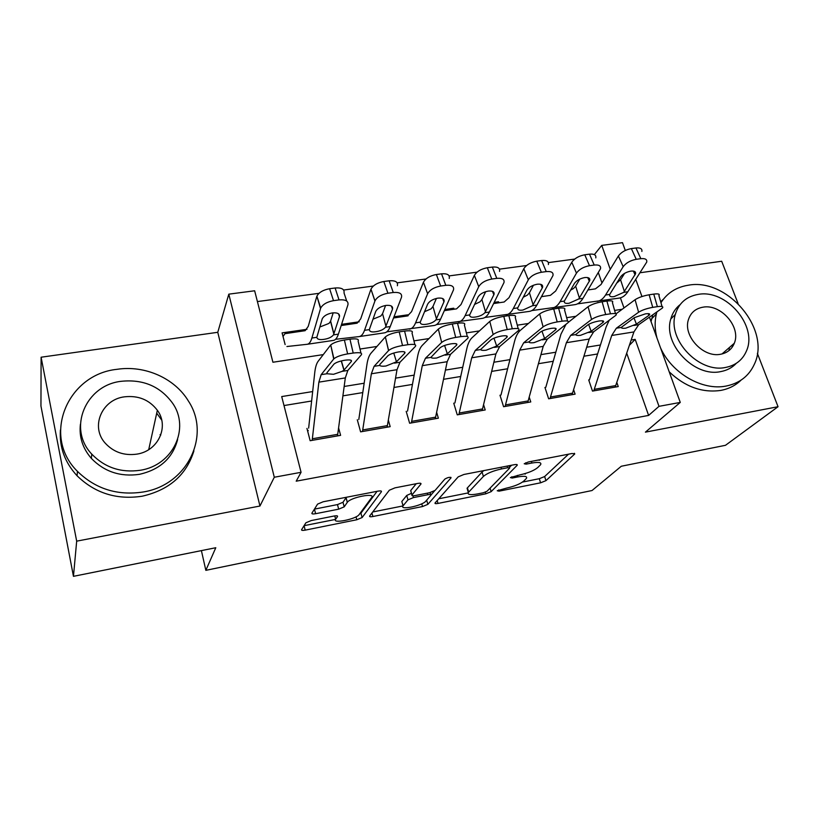 <?xml version="1.0" encoding="UTF-8"?>
<svg xmlns="http://www.w3.org/2000/svg" width="819" height="819" viewBox="0 0 819 819"><rect width="100%" height="100%" fill="white"/><g stroke="black" fill="none" stroke-linecap="round" stroke-linejoin="round"><path stroke-width="1.23" d="M497.225 490.755L499.037 491.165L540.591 482.811L545.945 480.651L574.723 453.992L572.112 453.491L528.337 461.977L524.211 463.759L526.167 464.138L531.869 463.032C538.8 461.855 541.717 462.397 540.622 464.66L537.694 467.598C533.927 470.638 527.979 473.065 519.85 474.897L510.38 477.579L512.213 478.04L517.782 476.934C524.569 475.757 527.467 476.238 526.443 478.378L523.699 481.122C520.116 483.998 514.352 486.343 506.429 488.134L497.225 490.755M732.401 346.898L732.288 344.994M311.271 520.556L305.907 522.778L301.576 529.698C301.341 530.446 302.549 530.599 305.19 530.139L356.797 519.758L362.111 517.547L381.398 491.769C381.797 490.909 380.651 490.694 377.968 491.144L323.198 501.76L317.577 504.115L311.906 513.175C311.65 513.994 312.878 514.168 315.622 513.708L338.687 509.162L344.205 506.848L347.338 502.313C350.552 497.287 376.044 492.414 371.621 497.624L359.152 514.567C356.275 519.144 331.93 524.037 335.647 519.266L337.52 516.543C337.837 515.755 336.66 515.581 334.009 516.031L311.271 520.556M73.454 576.33L40.95 406.029L41.104 357.217L76.679 541.154L73.454 576.33L215.786 547.727L205.845 570.341L592.024 490.53L621.293 466.246L725.491 445.301L778.05 406.715L645.423 432.135L680.272 402.416L658.998 406.337L648.617 415.417L296.202 481.183L301.064 472.307L274.293 477.242L228.808 294.154L254.648 290.776L272.922 362.244L323.28 354.607M76.679 541.154L259.951 506.029L274.293 477.242M435.114 502.897L435.043 502.979C434.715 503.685 435.708 503.839 438.011 503.429L485.81 493.816L491.154 491.646L517.219 465.233C517.577 464.486 516.635 464.301 514.383 464.68L463.923 474.467L458.21 476.853L435.114 502.897M422.532 506.541L372.891 516.523C370.383 516.963 369.297 516.799 369.625 516.052L389.322 490.233L395.014 487.837L417.7 483.435C420.26 483.005 421.335 483.21 420.946 484.039L411.937 495.024C411.578 495.812 412.643 495.986 415.12 495.567L429.545 492.721L435.073 490.417L444.881 479.054C447.983 477.323 450.041 476.904 451.054 477.805L427.866 504.35L422.532 506.541L421.754 503.808M778.05 406.715L757.37 353.358M738.062 303.511L721.682 261.241L640.089 272.747M306.982 329.299L282.084 332.883L285.125 344.564M359.213 321.795L341.584 324.334M408.067 315.806L407.78 314.813L393.99 316.799M444.84 309.49L453.767 308.2L452.999 309.387M494.195 302.395L498.525 301.771L497.686 302.958M588.707 379.934L592.495 391.093L618.243 386.568L616.84 382.534M544.942 387.469L548.648 398.802L575.102 394.144L573.648 389.793M499.969 395.208L503.593 406.715L530.773 401.934L529.248 397.215M453.736 403.163L457.268 414.854L485.217 409.95L483.609 404.77M406.193 411.343L409.623 423.228L438.37 418.181L436.67 412.448M357.289 419.758L360.606 431.848L390.182 426.648L388.37 420.219M648.617 415.417L626.73 353.245M597.604 353.972L583.947 356.214M553.234 361.271L538.462 363.697M507.626 368.765L491.676 371.396M460.718 376.484L443.529 379.31M412.448 384.418L393.97 387.459M362.776 392.588L342.915 395.853M311.619 401.003L283.998 405.548M338.626 428.03L340.602 435.36L310.145 440.714L306.951 428.419M574.682 259.08L548.382 262.602M526.586 265.52L499.498 269.154M477.047 272.154L449.129 275.901M425.982 278.992L397.205 282.852M373.331 286.046L343.642 290.028M319.011 293.325L257.401 301.576M608.292 300.89L607.893 299.774M601.965 282.934L598.341 272.645M542.117 295.516L542.444 296.509M498.525 301.771L498.853 302.784M453.767 308.2L454.084 309.224M201.402 550.614L205.845 570.341M259.951 506.029L217.772 332.299L41.104 357.217M217.772 332.299L228.808 294.154M594.359 254.617L601.74 245.383L622.481 242.67L625.296 250.45M312.663 391.564L281.705 396.57L301.064 472.307M658.998 406.337L635.175 339.373L631.183 340.018M600.44 344.994L586.701 347.215M555.814 352.211L540.949 354.617M509.93 359.643L493.888 362.233M462.735 367.281L445.444 370.075M414.168 375.133L395.557 378.143M364.158 383.231L344.175 386.466M635.779 279.433L641.963 296.539M649.447 317.199L680.272 402.416M623.986 307.934L620.403 297.85M610.257 269.328L601.74 245.383M360.002 349.037L376.935 346.468M413.943 340.858L428.961 338.575M466.4 332.903L479.432 330.917M517.28 325.184L528.419 323.485M566.656 317.69L575.982 316.277M614.588 310.421L622.184 309.265M629.422 345.26L635.175 339.373M91.247 453.521L91.779 454.402M525.122 474.17L525.419 473.484M539.25 460.35L539.526 459.807M522.553 482.053L539.291 478.705L544.635 476.545L568.55 454.176M509.428 467.434L511.588 465.223M438.759 498.781L468.099 492.925M483.282 492.782L487.039 491.246L509.643 468.12L507.647 467.741L501.535 468.929C493.028 470.833 486.977 473.331 483.405 476.423L468.335 492.506C467.332 494.727 470.362 495.208 477.446 493.949L483.282 492.782M483.794 470.618L482.074 472.031L483.405 476.423M467.608 490.069L467.065 488.237L482.074 472.031M403.009 505.927L372.747 511.967M416.226 483.722L410.677 490.571L410.862 491.216M434.623 490.806L431.019 494.993M403.153 505.722L403.05 505.855C399.273 510.503 422.307 505.753 425.767 501.208L430.907 495.249C431.255 494.492 430.221 494.328 427.815 494.737L413.452 497.583L407.964 499.856L403.153 505.722L402.283 503.101M411.455 493.325L406.726 495.454L407.964 499.856M401.934 501.361L406.726 495.454M334.367 515.97L334.889 516.379M346.498 497.246L346.048 497.768L347.276 502.385M315.622 513.708L314.445 509.121L337.489 504.586L342.987 502.272L346.048 497.768M344.205 506.848L342.987 502.272L344.226 506.818M359.449 514.168L360.933 513.165L377.057 491.318M304.084 525.675L335.565 519.4M577.477 303.859L619.133 298.106C622.44 297.655 625.337 295.536 627.825 291.759L646.734 262.08C647.215 259.398 645.239 258.261 640.827 258.681L635.953 247.973C640.356 247.573 642.321 248.73 641.871 251.443M597.123 301.361C600.347 300.931 603.153 298.812 605.558 295.024L623.187 266.677L618.396 255.968C621.222 252.17 625.542 249.713 631.367 248.587L635.953 247.973M588.001 289.946L595.413 288.861L601.003 284.531L618.396 255.968M623.72 292.363L614.189 296.591C610.677 297.123 609.182 296.417 609.705 294.461L620.577 276.883C622.819 273.945 626.248 272.021 630.855 271.109C634.377 270.761 635.953 271.642 635.575 273.751L623.72 292.363L627.825 291.759M631.367 248.587L636.23 259.316L640.827 258.681M636.23 259.316C630.395 260.452 626.044 262.909 623.187 266.677M616.635 283.179L620.567 279.791L624.61 273.341M593.765 390.868L611.721 335.473L616.359 328.204L638.615 312.234L635.073 299.713C638.523 297.492 643.212 295.843 649.139 294.789L652.733 307.36C646.795 308.435 642.096 310.053 638.615 312.234M615.97 313.882L635.073 299.713M589.424 379.811L606.101 327.088L609.162 320.331M615.192 387.1L633.916 331.93L638.718 324.682L662.479 307.985C663.574 306.501 661.875 306.06 657.37 306.654L652.733 307.36M657.37 306.654L653.767 294.103L649.139 294.789M653.767 294.103C658.271 293.54 659.981 294.021 658.896 295.546L662.059 306.541M633.978 317.874L636.414 324.129L625.726 328.184C622.901 328.491 621.396 328.245 621.201 327.446L634.254 317.69L645.352 313.872C648.945 313.39 650.317 313.728 649.457 314.895L648.812 315.428L648.31 313.657M636.414 324.129L648.812 315.428M660.503 347.778C671.672 373.167 702.282 390.95 726.136 386.046C739.557 383.292 748.955 376.023 754.36 364.22C771.344 329.545 727.282 277.621 688.267 285.227C676.269 287.141 667.168 292.967 660.964 302.713M669.205 371.826C685.093 386.855 702.292 393.048 720.822 390.407C728.849 388.882 735.595 385.462 741.041 380.149M736.322 363.298C732.237 367.67 727.026 370.434 720.71 371.601C694.338 377.59 662.684 344 670.792 318.99C672.419 313.053 675.521 308.272 680.118 304.627M725.624 367.434C735.657 365.428 742.608 359.94 746.447 350.982C758.005 325.87 726.033 288.861 698.064 294.42C686.302 296.529 678.716 303.214 675.306 314.476C667.198 339.609 699.098 373.433 725.624 367.434M702.886 307.197C695.505 308.538 690.683 312.704 688.421 319.686C682.811 335.892 703.378 358.057 720.638 354.238C727.303 352.938 731.858 349.263 734.305 343.243C741.338 327.047 720.751 303.562 702.886 307.197M729.002 350.573L729.381 347.522M663.492 299.089L660.687 301.771M652.784 314.865L651.044 321.611M656.869 312.019L656.347 313.984C654.565 321.55 654.77 329.535 656.951 337.95M143.12 492.004C187.899 484.93 211.056 435.063 188.411 401.054C174.754 378.286 144.973 364.967 116.963 369.328C67.455 374.344 41.411 435.974 77.447 471.355C95.526 488.963 117.424 495.843 143.12 492.004M60.401 430.067C59.265 447.184 64.824 462.428 77.088 475.788C95.004 493.233 116.697 500.04 142.168 496.212C169.246 490.018 186.497 474.897 193.908 450.87M177.631 439.516C172.737 458.067 159.981 469.676 139.353 474.344C120.301 477.047 104.3 471.724 91.349 458.384C82.606 448.239 78.962 436.855 80.416 424.222M140.213 470.28C173.198 465.346 190.264 428.122 172.604 403.224C160.309 386.363 143.171 379.064 121.202 381.306C85.749 385.155 67.158 428.491 91.8 454.156C104.863 467.598 120.997 472.972 140.213 470.28M124.519 396.826C101.955 399.437 90.151 426.617 105.17 443.099C113.534 452.17 124.068 455.845 136.763 454.146C158.302 451.085 169.472 426.443 157.35 410.268C149.304 399.795 138.36 395.311 124.519 396.826M160.759 435.094L160.084 434.572M161.701 420.096L156.716 413.175M531.848 310.565L574.815 304.668C577.948 304.248 580.671 302.129 582.985 298.321L600.522 268.714C601.064 265.837 598.965 264.619 594.225 265.049L589.485 254.156C594.215 253.747 596.314 254.985 595.792 257.893M552.19 308.016C555.231 307.606 557.862 305.497 560.094 301.679L576.453 273.147L571.795 262.244C574.477 258.425 578.798 255.937 584.766 254.781L589.485 254.156M541.492 296.652L550.429 295.342L555.661 291.011L571.795 262.244M578.767 298.945L569.205 303.214C565.55 303.767 563.933 303.05 564.363 301.054L574.436 283.415C576.576 280.456 579.995 278.501 584.715 277.569C588.503 277.211 590.171 278.163 589.752 280.426L578.767 298.945L582.985 298.321M584.766 254.781L589.496 265.694L594.225 265.049M589.496 265.694C583.507 266.861 579.166 269.349 576.453 273.147M570.515 290.202L573.597 288.442L575.644 286.189L579.76 279.115M484.899 317.465L529.238 311.415C532.186 311.015 534.725 308.906 536.865 305.077L552.958 275.553C553.572 272.471 551.33 271.15 546.242 271.601L541.635 260.524C546.713 260.094 548.955 261.435 548.372 264.547M505.968 314.854C508.814 314.476 511.261 312.367 513.308 308.528L528.316 279.811L523.812 268.714C526.33 264.854 530.651 262.346 536.773 261.169L541.635 260.524M493.622 303.552L504.156 302.006L509.019 297.676L523.812 268.714M532.524 305.712L522.942 310.032C519.164 310.606 517.413 309.889 517.71 307.883L526.945 290.131C528.951 287.152 532.381 285.176 537.223 284.224C541.277 283.855 543.069 284.869 542.587 287.285L532.524 305.712L536.865 305.077M536.773 261.169L541.359 272.266L546.242 271.601M541.359 272.266C535.216 273.464 530.876 275.983 528.316 279.811M523.187 297.266L527.467 295.045L529.443 292.762L533.445 285.237M436.578 324.549L482.371 318.356C485.114 317.987 487.459 315.878 489.414 312.029L503.972 282.596C504.658 279.31 502.262 277.897 496.795 278.358L492.342 267.076C497.798 266.636 500.194 268.079 499.529 271.406M458.425 321.898C461.066 321.55 463.308 319.441 465.161 315.581L478.736 286.67L474.375 275.379C476.73 271.488 481.05 268.949 487.336 267.741L492.342 267.076M444.318 310.667L456.552 308.865L461.015 304.545L474.375 275.379M484.94 312.684C482.708 314.998 479.504 316.451 475.327 317.045C471.427 317.639 469.543 316.933 469.686 314.916L478.04 297.051C479.914 294.041 483.333 292.055 488.308 291.073C492.659 290.694 494.563 291.789 494.031 294.369L484.94 312.684L489.414 312.029M487.336 267.741L491.769 279.044L496.795 278.358M491.769 279.044C485.462 280.272 481.122 282.811 478.736 286.67M474.529 304.443L480.006 301.822L481.9 299.529L485.677 291.677M386.824 331.828L434.131 325.491C436.67 325.163 438.81 323.055 440.561 319.185L453.501 289.865C454.258 286.363 451.699 284.848 445.823 285.319L441.543 273.833C447.399 273.382 449.959 274.928 449.221 278.47M409.48 329.146C411.906 328.828 413.943 326.73 415.581 322.84L427.62 293.734L423.433 282.248C425.614 278.327 429.924 275.747 436.373 274.519L441.543 273.833M393.529 317.987L407.565 315.919L411.588 311.609L423.433 282.248M435.954 319.86C433.814 322.184 430.599 323.648 426.32 324.263C422.287 324.877 420.26 324.181 420.249 322.164L427.641 304.177C429.381 301.146 432.801 299.14 437.899 298.136C442.567 297.737 444.615 298.915 444.021 301.658L435.954 319.86L440.561 319.185M436.373 274.519L440.642 286.026L445.823 285.319M440.642 286.026C434.162 287.285 429.821 289.854 427.62 293.734M424.477 311.742L431.152 308.814L432.964 306.501L436.404 298.423M550.03 398.556L566.369 342.7L570.679 335.391L591.574 319.451L588.073 306.726C591.369 304.504 596.048 302.846 602.129 301.771L605.681 314.537C599.59 315.632 594.891 317.27 591.574 319.451M568.294 322.348L588.073 306.726M545.802 387.315L560.964 334.152L565.99 324.355M572.041 394.686L589.209 339.056L593.683 331.777L615.939 315.233C617.096 313.657 615.274 313.186 610.452 313.81L605.681 314.537M610.452 313.81L606.899 301.064L602.129 301.771M606.899 301.064C611.711 300.46 613.544 300.972 612.407 302.6L615.509 313.697M588.605 324.375L591.164 331.234L580.487 335.329C577.579 335.647 575.972 335.401 575.665 334.602L587.847 324.877C590.448 323.177 594.144 321.898 598.935 321.028C602.774 320.526 604.248 320.884 603.347 322.113L602.845 322.553L602.364 320.823M591.164 331.234L602.845 322.553M505.088 406.459L519.727 350.133L523.679 342.782L543.11 326.883L539.66 313.953C542.782 311.732 547.461 310.063 553.705 308.958L557.196 321.928C550.952 323.055 546.253 324.713 543.11 326.883M500.982 395.034L514.537 341.41C515.868 336.251 517.813 332.545 520.393 330.303L539.66 313.953M527.712 402.477L543.212 346.386L547.348 339.066L568.017 322.696C569.236 321.028 567.27 320.526 562.11 321.181L557.196 321.928M562.11 321.181L558.609 308.22L553.705 308.958M558.609 308.22C563.759 307.596 565.734 308.139 564.537 309.869L567.577 321.079M541.953 331.142L544.604 338.544L533.947 342.67C530.958 342.997 529.238 342.772 528.808 341.984L540.069 332.279C542.526 330.589 546.222 329.289 551.136 328.399C555.241 327.866 556.818 328.255 555.876 329.555L555.057 328.214M544.604 338.544L555.507 329.883M458.875 414.578L471.713 357.79L475.296 350.399L493.171 334.541L489.772 321.406C492.71 319.175 497.379 317.496 503.787 316.359L507.227 329.555C500.818 330.712 496.13 332.371 493.171 334.541M454.903 402.958L466.769 348.894C467.925 343.683 469.686 339.957 472.061 337.715L489.772 321.406M482.145 410.483L495.894 353.931L499.662 346.57L518.652 330.385C519.922 328.624 517.803 328.081 512.295 328.777L507.227 329.555M512.295 328.777L508.845 315.612L503.787 316.359M508.845 315.612C514.352 314.946 516.482 315.52 515.223 317.352L518.202 328.695M493.98 338.175L496.683 346.068L486.046 350.235C482.954 350.573 481.132 350.348 480.569 349.57L490.847 339.905C493.171 338.216 496.846 336.906 501.893 335.995C506.275 335.432 507.975 335.841 506.992 337.223L506.337 335.841M496.683 346.068L506.756 337.438M411.363 422.921L422.276 365.663L425.45 358.241L441.666 342.444L438.339 329.084C441.072 326.863 445.731 325.163 452.313 323.996L455.692 337.418C449.109 338.605 444.43 340.274 441.666 342.444M407.524 411.118L417.588 356.582C418.57 351.331 420.137 347.584 422.276 345.352L438.339 329.084M435.288 418.724L447.174 361.701L450.563 354.289L467.772 338.319C469.103 336.445 466.82 335.882 460.913 336.619L455.692 337.418M460.913 336.619L457.524 323.229L452.313 323.996M457.524 323.229C463.421 322.522 465.714 323.136 464.404 325.061L467.321 336.548M444.604 345.464L447.328 353.828L436.711 358.016C433.538 358.374 431.593 358.159 430.896 357.391L440.12 347.758C442.291 346.079 445.956 344.758 451.146 343.826C455.825 343.233 457.657 343.663 456.623 345.116L456.142 343.714M447.328 353.828L456.521 345.219M359.336 336.568L384.469 332.842C386.783 332.545 388.708 330.446 390.243 326.556L401.474 297.348C402.313 293.632 399.57 292.014 393.253 292.496L389.158 280.804C395.444 280.344 398.188 281.992 397.379 285.749M336.261 339.22L359.091 336.599C361.281 336.322 363.093 334.224 364.516 330.323L374.918 301.034L370.966 289.168C373.044 285.288 377.324 282.729 383.824 281.511L389.158 280.804M341.185 325.542L357.115 323.188L360.688 318.888L370.905 289.322M385.493 327.252C383.456 329.586 380.241 331.071 375.849 331.705C371.672 332.34 369.502 331.644 369.318 329.617L375.737 311.425C377.385 308.415 380.784 306.419 385.944 305.415C390.939 305.006 393.13 306.255 392.496 309.152L385.493 327.252L390.243 326.556M383.824 281.511L387.909 293.233L393.253 292.496M387.909 293.233C381.388 294.471 377.078 297.021 374.969 300.88L374.918 301.034M372.942 319.195L380.835 316.001L382.555 313.677L385.585 305.467M362.479 431.521L371.355 373.781L374.099 366.328L388.544 350.593L385.35 336.926C387.95 334.725 392.567 333.046 399.201 331.879L402.518 345.526C395.874 346.713 391.236 348.382 388.615 350.522L388.544 350.593M358.794 419.502L366.932 364.516C367.731 359.213 369.082 355.446 370.987 353.214L385.278 337.008M387.1 427.19L397 369.697L399.969 362.254L415.315 346.488C416.697 344.523 414.23 343.929 407.913 344.707L402.518 345.526M407.913 344.707L404.586 331.081L399.201 331.879M404.586 331.081C410.892 330.333 413.37 330.978 412.018 333.016L414.864 344.645M393.765 353.04L396.468 361.824L385.892 366.032C382.616 366.4 380.548 366.206 379.709 365.438L379.873 364.414L387.858 355.815C389.905 354.146 393.56 352.846 398.802 351.894C403.798 351.269 405.774 351.72 404.729 353.245L404.391 351.842M396.468 361.814L404.729 353.245M307.391 344.256L333.333 340.417C335.401 340.151 337.09 338.063 338.39 334.142L347.942 304.76C348.546 301.013 345.567 299.396 339.025 299.908L335.114 287.991C341.636 287.51 344.604 289.158 344.031 292.946L346.713 301.044M286.926 346.519L307.186 344.287C309.132 344.041 310.698 341.963 311.875 338.032L320.536 308.558L316.892 296.15C318.96 292.373 323.198 289.895 329.607 288.718L335.114 287.991M283.016 336.476L284.992 333.671L305.139 330.681L308.241 326.382L316.728 296.632M333.507 334.858C331.572 337.213 328.347 338.718 323.843 339.363C319.523 340.018 317.188 339.332 316.83 337.305L322.256 318.765C323.894 315.827 327.262 313.882 332.35 312.919C337.53 312.489 339.905 313.738 339.465 316.656L333.507 334.858L338.39 334.142M329.607 288.718L333.507 300.665L339.025 299.908M333.507 300.665C327.068 301.863 322.799 304.33 320.71 308.077L320.536 308.558M320.618 326.709L329.003 323.413L330.538 321.294L333.179 312.827M312.172 440.356L318.867 382.145L321.171 374.652L333.712 359.009L330.722 344.953C333.261 342.803 337.817 341.154 344.389 340.018L347.635 353.9C341.042 355.067 336.476 356.695 333.917 358.783L333.712 359.009M308.64 428.132L314.742 372.676C315.346 367.332 316.472 363.544 318.12 361.322L330.518 345.178M308.231 430.446L307.729 431.408M337.51 435.903L345.311 377.938L347.84 370.454L361.353 354.77C362.469 352.815 359.756 352.242 353.204 353.05L347.635 353.9M353.204 353.05L349.948 339.189L344.389 340.018M349.948 339.189C356.5 338.411 359.224 339.035 358.118 341.062L360.954 353.091M341.39 360.923L344.062 370.045L342.127 371.355L333.517 374.303L326.945 373.74L326.945 372.727L334.009 364.066C336.005 362.428 339.598 361.159 344.799 360.227C349.979 359.572 352.15 360.002 351.31 361.517L351.013 360.247M344.062 370.045L351.31 361.517M498.658 489.936L499.037 491.165M525.737 462.786L526.167 464.138M511.814 476.75L512.213 478.04M517.301 475.399L517.782 476.934M531.357 461.394L531.869 463.032M574.191 453.316L574.498 454.248M544.635 476.545L545.945 480.651M539.291 478.705L540.591 482.811M516.789 464.527L517.065 465.407M490.09 488.134L491.154 491.646M485.319 492.188L485.81 493.816M437.182 500.552L438.011 503.429M507.135 466.093L507.647 467.741M501.023 467.27L501.535 468.929M467.403 487.837L468.673 492.106M371.939 513.022L372.891 516.523M420.679 483.323L420.905 484.101M410.718 490.52L411.977 494.973M450.829 477.303L451.003 477.866M426.668 500.163L427.866 504.35M427.354 493.151L427.815 494.737M412.95 495.792L413.452 497.583M337.367 515.939L337.52 516.543M334.766 515.909L335.647 519.266M337.489 504.586L338.687 509.162M360.933 513.165L362.111 517.547M356.019 516.83L356.797 519.758M304.074 525.706L305.19 530.139M605.558 295.024L609.715 294.41M635.063 274.836L633.374 271.079M620.567 279.791L624.385 291.482M621.201 327.446L616.359 328.204M638.718 324.682L633.926 325.44M633.916 331.93L611.721 335.473M615.816 385.565L594.369 389.322M560.094 301.679L564.363 301.054M589.352 281.306L587.755 277.61M575.644 286.189L579.402 298.065M513.308 308.528L517.71 307.883M542.301 287.96L540.816 284.357M529.443 292.762L533.128 304.832M465.161 315.581L469.686 314.916M493.847 294.809L492.495 291.349M481.9 299.529L485.503 311.793M415.581 322.84L420.249 322.164M443.939 301.873L442.721 298.577M432.964 306.501L436.476 318.96M575.665 334.602L570.679 335.391M593.683 331.777L588.759 332.545M589.209 339.056L566.369 342.7M572.614 393.14L550.573 397M528.808 341.984L523.679 342.782M547.348 339.066L542.28 339.865M543.212 346.386L519.727 350.133M528.235 400.921L505.579 404.893M480.569 349.57L475.296 350.399M499.662 346.57L494.441 347.389M495.894 353.931L471.713 357.79M482.606 408.916L459.316 413.001M430.896 357.391L425.45 358.241M450.563 354.289L445.178 355.139M447.174 361.701L422.276 365.663M435.698 417.137L411.742 421.345M364.516 330.323L369.318 329.617M392.496 309.152L391.421 306.071M382.555 313.677L385.974 326.341M379.709 365.438L374.099 366.328M399.969 362.254L394.43 363.124M397 369.697L371.355 373.781M387.448 425.604L362.797 429.924M311.875 338.032L316.83 337.305M339.465 316.656L338.544 313.831M330.62 321.068L333.937 333.947M326.945 373.74L321.171 374.652M347.84 370.454L342.127 371.355M345.311 377.938L318.867 382.145M337.786 434.305L312.418 438.759M574.529 453.398L574.723 453.992M517.024 464.588L517.219 465.233M508.906 465.745L509.51 467.68M467.065 488.237L468.335 492.506M420.751 483.353L420.946 484.039M410.677 490.571L411.937 495.024M401.832 501.504L403.05 505.855M430.139 492.588L430.733 494.635M346.109 497.696L347.338 502.313M635.575 273.751L634.52 271.406M649.457 314.895L649.139 313.769M722 353.962L734.305 343.243M670.792 318.99L675.306 314.476M656.347 313.984L651.607 318.857M148.72 449.641L157.35 410.268M91.349 458.384L91.8 454.156M77.447 471.355L77.088 475.788M589.752 280.426L588.677 277.917M542.587 287.285L541.492 284.633M494.031 294.369L492.936 291.544M444.021 301.658L442.925 298.689M603.347 322.113L603.019 320.935M555.876 329.555L555.538 328.317M506.992 337.223L506.654 335.913M456.623 345.116L456.285 343.755M382.545 313.697L385.964 326.361M374.969 300.88L370.966 289.168M393.755 353.05L396.468 361.824M385.35 336.926L388.615 350.522M330.538 321.294L333.855 334.172M320.71 308.077L316.892 296.15M341.247 360.954L343.939 370.168M330.722 344.953L333.917 358.783"/></g></svg>
